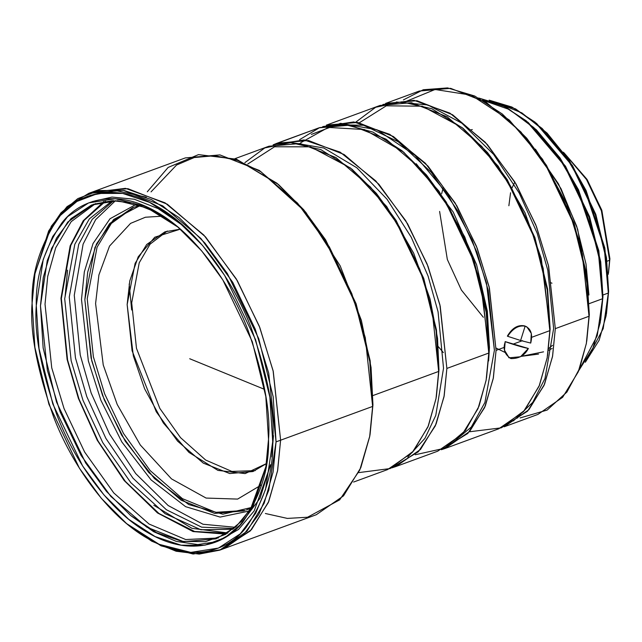 <?xml version="1.0" encoding="UTF-8"?>
<svg xmlns="http://www.w3.org/2000/svg" width="642" height="642" viewBox="0 0 642 642"><rect width="100%" height="100%" fill="white"/><g stroke="black" fill="none" stroke-linecap="round" stroke-linejoin="round"><path stroke-width="0.96" d="M526.472 326.698L524.602 325.887L526.905 326.947L531.319 333.431L530.717 343.069C532.86 334.305 530.998 328.672 525.124 326.184L520.614 340.501L530.717 343.069L520.614 340.501L525.124 326.184C518.656 325.045 512.846 328.415 507.686 336.304L520.614 340.501L507.686 336.304C512.846 328.415 518.656 325.045 525.124 326.184L524.602 325.887C517.885 324.571 512.139 327.982 507.373 336.119C512.139 327.982 517.885 324.571 524.602 325.887L526.905 326.947L531.319 333.431L530.717 343.069C532.86 334.305 530.998 328.672 525.124 326.184L520.614 340.501L530.717 343.069L520.614 340.501L525.124 326.184C518.656 325.045 512.846 328.415 507.686 336.304L520.614 340.501L507.686 336.304C512.846 328.415 518.656 325.045 525.124 326.184L524.602 325.887C517.885 324.571 512.139 327.982 507.373 336.119C512.139 327.982 517.885 324.571 524.602 325.887L526.472 326.698M167.313 231.024L150.108 244.137L139.234 262.763L131.698 302.888L136.465 348.309L159.81 408.368L180.506 437.627L205.657 460.041L231.842 471.421L255.235 470.626L231.842 471.421L205.657 460.041L180.506 437.627L159.81 408.368L136.465 348.309L131.698 302.888L139.234 262.763L150.108 244.137L167.313 231.024L150.108 244.137L139.234 262.763L131.698 302.888L136.465 348.309L159.81 408.368L180.506 437.627L205.657 460.041L231.842 471.421L255.235 470.626L231.842 471.421L205.657 460.041L180.506 437.627L159.81 408.368L136.465 348.309L131.698 302.888L139.234 262.763L150.108 244.137L167.313 231.024M264.681 389.421L189.711 358.742L264.681 389.421M180.386 229.138L165.01 231.794L146.705 244.474L135.117 263.348L127.148 304.557L132.083 350.741L156.255 411.755L177.593 441.142L203.297 463.123L229.74 473.539L252.98 471.533L266.422 463.604L245.148 473.587L217.943 470.401L188.957 452.393L163.365 422.99L144.619 388.811L133.327 355.853L127.148 304.557L129.796 280.851L138.199 256.816L154.77 237.219L180.386 229.138L165.01 231.794L146.705 244.474L135.117 263.348L127.148 304.557L132.083 350.741L156.255 411.755L177.593 441.142L203.297 463.123L229.74 473.539L252.98 471.533L266.422 463.604L245.148 473.587L217.943 470.401L188.957 452.393L163.365 422.99L144.619 388.811L133.327 355.853L127.148 304.557L129.796 280.851L138.199 256.816L154.77 237.219L180.386 229.138M162.763 216.137L145.405 217.237L130.567 223.384L109.533 246.087L98.908 274.945L95.594 303.578L103.242 364.993L117.213 404.484L140.309 445.01L171.494 478.884L206.09 498.064L237.62 499.091L261.39 484.927L237.62 499.091L206.09 498.064L171.494 478.884L140.309 445.01L117.213 404.484L103.242 364.993L95.594 303.578L98.908 274.945L109.533 246.087L130.567 223.384L145.405 217.237L162.763 216.137L145.405 217.237L130.567 223.384L109.533 246.087L98.908 274.945L95.594 303.578L103.242 364.993L117.213 404.484L140.309 445.01L171.494 478.884L206.09 498.064L237.62 499.091L261.39 484.927L237.62 499.091L206.09 498.064L171.494 478.884L140.309 445.01L117.213 404.484L103.242 364.993L95.594 303.578L98.908 274.945L109.533 246.087L130.567 223.384L145.405 217.237L162.763 216.137M133.945 207.149L111.355 223.432L97.078 247.186L87.224 298.755L93.379 356.783L104.646 393.851L123.521 433.478L150.18 470.594L182.408 498.641L215.736 512.324L245.228 510.422L215.736 512.324L182.408 498.641L150.18 470.594L123.521 433.478L104.646 393.851L93.379 356.783L87.224 298.755L97.078 247.186L111.355 223.432L133.945 207.149L111.355 223.432L97.078 247.186L87.224 298.755L93.379 356.783L104.646 393.851L123.521 433.478L150.18 470.594L182.408 498.641L215.736 512.324L245.228 510.422L215.736 512.324L182.408 498.641L150.18 470.594L123.521 433.478L104.646 393.851L93.379 356.783L87.224 298.755L97.078 247.186L111.355 223.432L133.945 207.149M251.207 507.974L246.424 509.997L251.207 507.974M140.646 205.344L132.75 207.575L109.589 223.617L94.936 247.499L84.84 299.629L91.092 358.051L102.527 395.392L121.667 435.252L148.663 472.424L181.188 500.238L214.637 513.415L244.04 510.872L214.637 513.415L181.188 500.238L148.663 472.424L121.667 435.252L102.527 395.392L91.092 358.051L84.84 299.629L87.705 272.12L96.493 243.944L113.666 219.452L140.646 205.344L132.75 207.575L109.589 223.617L94.936 247.499L84.84 299.629L87.705 272.12L96.493 243.944L113.666 219.452L140.646 205.344M251.503 507.469L222.878 514.194L188.78 504.572L154.425 478.523L125.222 441.126L104.261 399.805L91.71 360.676L84.84 299.629L91.71 360.676L104.261 399.805L125.222 441.126L154.425 478.523L188.78 504.572L222.878 514.194L251.503 507.469M136.698 204.052L110.007 218.762L93.034 243.535L84.343 271.823L81.494 299.421L88.347 360.9L100.89 400.279L121.828 441.953L151.063 479.887L185.61 506.666L220.118 517.083L249.329 511L220.118 517.083L185.61 506.666L151.063 479.887L121.828 441.953L100.89 400.279L88.347 360.9L81.494 299.421L88.347 360.9L100.89 400.279L121.828 441.953L151.063 479.887L185.61 506.666L220.118 517.083L249.329 511L220.118 517.083L185.61 506.666L151.063 479.887L121.828 441.953L100.89 400.279L88.347 360.9L81.494 299.421L84.343 271.823L93.034 243.535L110.007 218.762L136.698 204.052M115.512 200.641L95.642 219.652L83.115 244.12L74.263 295.256L80.226 354.978L91.148 392.976L109.493 434L135.703 473.563L168.156 505.519L202.992 524.241L235.381 527.307L202.992 524.241L168.156 505.519L135.703 473.563L109.493 434L91.148 392.976L80.226 354.978L74.263 295.256L83.115 244.12L95.642 219.652L115.512 200.641L95.642 219.652L83.115 244.12L74.263 295.256L80.226 354.978L91.148 392.976L109.493 434L135.703 473.563L168.156 505.519L202.992 524.241L235.381 527.307L202.992 524.241L168.156 505.519L135.703 473.563L109.493 434L91.148 392.976L80.226 354.978L74.263 295.256L83.115 244.12L95.642 219.652L115.512 200.641M113.69 200.641L92.247 219.307L78.725 244.273L69.256 297.102L75.459 357.915L86.814 396.668L105.874 438.374L133.006 478.218L166.342 509.716L201.676 527.17L233.993 528.486L201.676 527.17L166.342 509.716L133.006 478.218L105.874 438.374L86.814 396.668L75.459 357.915L69.256 297.102L78.725 244.273L92.247 219.307L113.69 200.641M67.57 270.17L65.075 296.837M153.839 505.286L191.974 528.326L227.862 532.972M95.602 203.546L71.158 221.683L55.71 247.772L47.709 276.421L45.028 304.196L51.745 367.874L64.04 408.537L84.64 452.056L113.77 492.936L149.08 524.049L185.723 539.553L218.32 537.972L185.723 539.553L149.08 524.049L113.77 492.936L84.64 452.056L64.04 408.537L51.745 367.874L45.028 304.196L47.709 276.421L55.71 247.772L71.158 221.683L95.602 203.546M271.783 456.887L273.452 435.645M270.539 464.712L260.09 498.176L238.792 526.609M192.054 234.009L181.879 224.852L158.076 208.586L134.29 199.221L111.981 197.078L92.304 201.588M43.383 276.806L40.847 303.931M131.112 515.871L153.639 531.712L176.285 541.391L197.776 544.568L217.068 541.591L238.535 529.473L254.2 510.888L270.33 465.915M146.248 197.166L116.226 190.69L90.057 195.457L116.226 190.69L146.248 197.166M221.955 549.287L250.324 530.91L268.292 502.598L277.545 470.955L280.61 440.195L273.091 370.691L259.312 326.24L236.272 278.909L203.867 235.084L165.042 202.832L125.463 188.339L91.06 192.56M219.692 550.17L316.281 514.732L343.534 495.849L360.772 467.761L369.672 436.64L372.946 404.877L371.052 367.425L361.35 320.27L340.196 265.876L305.72 212.157L261.021 171.823L237.436 160.388L214.789 155.709L194.229 157.539L176.558 165.034L151.03 191.894L176.558 165.034L194.229 157.539L214.789 155.709L237.436 160.388L261.021 171.823L305.72 212.157L340.196 265.876L361.35 320.27L371.052 367.425L372.946 404.877L370.097 434.241L372.946 404.877L372.641 406.426L365.29 337.692L351.84 293.763L329.322 246.873L297.559 203.137L259.296 170.419L219.941 154.915L185.345 157.908L93.315 191.677L127.919 188.684L167.265 204.188L205.536 236.906L237.291 280.642L259.809 327.532L273.267 371.461L280.61 440.195L277.649 470.409L268.741 501.53L251.503 529.618L224.251 548.501L316.281 514.732L343.534 495.849L360.772 467.761L369.672 436.64L372.641 406.426L280.61 440.195L372.641 406.426L369.76 436.159L359.777 470.08L339.658 499.869L307.55 517.235L287.383 518.415L265.363 513.496L287.383 518.415L307.55 517.235L339.658 499.869L359.777 470.08L369.76 436.159L372.946 404.877L370.145 360.668L356.109 303.762L325.614 239.835L303.754 209.798L276.951 183.243L302.575 208.875L324.724 239.297L355.596 304.027L369.808 361.655L372.641 406.426L365.29 337.692L351.84 293.763L329.322 246.873L297.559 203.137L259.296 170.419L219.941 154.915L185.345 157.908L88.765 193.346L123.36 190.361L162.715 205.857L200.978 238.575L232.733 282.311L255.259 329.202L268.709 373.13L276.06 441.865L273.091 472.079L264.183 503.2L246.945 531.287L219.692 550.17L199.18 554.086L176.125 551.237L151.697 541.166L127.341 524.209M129.186 284.013L131.674 309.99L129.186 284.013M147.307 191.781L168.116 167.45L198.49 154.618L236.473 159.208L276.951 183.243L302.575 208.875L324.724 239.297L355.596 304.027L369.808 361.655L372.641 406.426L276.06 441.865L372.641 406.426L372.946 404.877L370.145 360.668L356.109 303.762L325.614 239.835L303.754 209.798L278.451 184.487L236.473 159.208L198.49 154.618L168.116 167.45L147.307 191.781M438.671 371.429L432.01 309.139L419.82 269.335L399.412 226.835L370.627 187.207L335.951 157.547L300.287 143.503L268.934 146.215L234.956 158.678L268.934 146.215L300.287 143.503L335.951 157.547L370.627 187.207L399.412 226.835L419.82 269.335L432.01 309.139L438.671 371.429L373.002 395.528L438.671 371.429L436.062 398.377L428.374 425.903L413.576 450.997L390.192 468.556L358.613 472.632L390.192 468.556L413.576 450.997L428.374 425.903L436.062 398.377L438.967 369.888L436.44 329.876L423.736 278.371L396.138 220.511L376.348 193.322L351.952 169.175L375.177 192.399L395.239 219.973L423.222 278.636L436.103 330.855L438.671 371.429L373.002 395.528L438.671 371.429L438.967 369.888L435.982 398.818L427.909 427.018L412.292 452.474L387.591 469.583L412.292 452.474L427.909 427.018L435.982 398.818L438.967 369.888L436.223 397.414L438.967 369.888L436.44 329.876L423.736 278.371L396.138 220.511L376.348 193.322L351.952 169.175L375.177 192.399L395.239 219.973L423.222 278.636L436.103 330.855L438.671 371.429M436.391 396.459L438.967 369.888L437.531 338.286L430.028 298.891L413.689 253.221L386.709 206.547L350.452 167.979L310.535 146.825L274.551 146.777L247.788 164.015L274.551 146.777L310.535 146.825L350.452 167.979L386.709 206.547L413.689 253.221L430.028 298.891L437.531 338.286L438.967 369.888L436.391 396.459M244.867 162.635L264.801 147.917L290.714 142.644L320.823 149.586L351.952 169.175L320.823 149.586L290.714 142.644L264.801 147.917L244.867 162.635M443.526 368.219L438.069 311.811L428.053 276.004L411.225 237.187L387.07 199.277L356.832 167.779L323.825 148.013L292.431 142.701L323.825 148.013L356.832 167.779L387.07 199.277L411.225 237.187L428.053 276.004L438.069 311.811L443.526 368.219L435.774 415.414L424.94 438.35L407.782 457.064L424.94 438.35L435.774 415.414L443.526 368.219L438.069 311.811L428.053 276.004L411.225 237.187L387.07 199.277L356.832 167.779L323.825 148.013L292.431 142.701L323.825 148.013L356.832 167.779L387.07 199.277L411.225 237.187L428.053 276.004L438.069 311.811L443.526 368.219L435.774 415.414L424.94 438.35L407.782 457.064L424.94 438.35L435.774 415.414L443.526 368.219M391.636 467.922L418.351 451.751L435.292 425.919L444.007 396.788L446.872 368.428L439.89 304.749L427.115 263.99L405.752 220.712L375.803 180.916L340.132 152.138L304.075 139.932L273.091 144.867L277.135 143.206L308.489 140.494L344.152 154.537L378.828 184.198L407.614 223.825L428.021 266.326L440.211 306.13L446.872 368.428L444.184 395.809L436.111 424.009L420.486 449.464L395.793 466.573L391.636 467.922L418.351 451.751L435.292 425.919L444.007 396.788L446.872 368.428L488.787 353.044L482.126 290.754L469.936 250.942L449.528 208.449L420.743 168.814L386.067 139.162L350.404 125.118L319.05 127.822L277.135 143.206L308.489 140.494L344.152 154.537L378.828 184.198L407.614 223.825L428.021 266.326L440.211 306.13L446.872 368.428L439.89 304.749L427.115 263.99L405.752 220.712L375.803 180.916L340.132 152.138L304.075 139.932L273.091 144.867L319.05 127.822L350.404 125.118L386.067 139.162L420.743 168.814L449.528 208.449L469.936 250.942L482.126 290.754L488.787 353.044L446.872 368.428L444.184 395.809L436.111 424.009L420.486 449.464L395.793 466.573L391.636 467.922M437.708 451.19L462.401 434.088L478.025 408.625L486.098 380.425L488.787 353.044L486.171 379.992L478.996 406.226L465.45 430.461L444.168 448.357L415.23 454.745L444.168 448.357L465.45 430.461L478.996 406.226L486.171 379.992L489.084 351.495L486.556 311.482L473.852 259.978L446.254 202.126L426.465 174.937L402.069 150.782L425.285 174.014L445.355 201.58L473.339 260.243L486.219 312.469L488.787 353.044L446.872 368.428L488.787 353.044L489.084 351.495L486.098 380.425L478.025 408.625L462.401 434.088L437.708 451.19L395.793 466.573L437.708 451.19M486.508 378.074L489.084 351.495L486.556 311.482L473.852 259.978L446.254 202.126L426.465 174.937L402.069 150.782L425.285 174.014L445.355 201.58L473.339 260.243L486.219 312.469L488.787 353.044L489.084 351.495L480.505 281.87L464.824 237.107L438.863 191.011L403.69 152.13L364.415 129.548L328.295 127.413L300.737 142.717L328.295 127.413L364.415 129.548L403.69 152.13L438.863 191.011L464.824 237.107L480.505 281.87L489.084 351.495L486.508 378.074M299.613 139.659L319.596 127.63L344.61 124.436L373.002 132.108L402.069 150.782L373.002 132.108L344.61 124.436L319.596 127.63L299.613 139.659M489.453 347.418L487.326 311.121L476.597 264.745L453.22 212.012L416.241 163.718L453.22 212.012L476.597 264.745L487.326 311.121L489.453 347.418L488.61 360.956L489.453 347.418L487.326 311.121L476.597 264.745L453.22 212.012L416.241 163.718L453.22 212.012L476.597 264.745L487.326 311.121L489.453 347.418L488.61 360.956L489.453 347.418M494.404 350.267L486.508 283.058L472.063 239.899L448.044 194.831L414.989 155.292L377.006 129.796L340.597 123.304L311.354 134.419L340.597 123.304L377.006 129.796L414.989 155.292L448.044 194.831L472.063 239.899L486.508 283.058L494.404 350.267L484.903 402.51L471.284 427.066L449.713 445.115L471.284 427.066L484.903 402.51L494.404 350.267L484.903 402.51L471.284 427.066L449.713 445.115L471.284 427.066L484.903 402.51L494.404 350.267L488.249 290.441L476.982 252.306L458.075 211.314L431.215 172.313L398.321 141.778L363.637 125.27L332.139 124.692L363.637 125.27L398.321 141.778L431.215 172.313L458.075 211.314L476.982 252.306L488.249 290.441L494.404 350.267M441.303 449.729L467.793 433.446L484.59 407.654L493.225 378.628L496.073 350.372L489.132 286.846L476.42 246.199L455.162 203L425.349 163.228L389.782 134.347L353.774 121.932L322.741 126.61L353.774 121.932L389.782 134.347L425.349 163.228L455.162 203L476.42 246.199L489.132 286.846L496.073 350.372L493.385 377.753L485.32 405.953L469.695 431.408L444.994 448.517L441.303 449.729L467.793 433.446L484.59 407.654L493.225 378.628L496.073 350.372L504.275 347.362L496.073 350.372L493.385 377.753L485.32 405.953L469.695 431.408L444.994 448.517L441.303 449.729M549.833 330.646L543.172 268.348L530.982 228.544L510.575 186.044L481.797 146.416L447.113 116.756L411.45 102.712L380.096 105.424L326.337 125.15L357.69 122.437L393.353 136.489L428.037 166.142L456.815 205.777L477.223 248.269L489.413 288.081L496.073 350.372L504.275 347.362L505.174 341.616L528.35 348.47L520.51 356.743L509.13 357.827L504.508 350.251L505.174 341.616L504.275 347.362L496.073 350.372L489.413 288.081L477.223 248.269L456.815 205.777L428.037 166.142L393.353 136.489L357.69 122.437L326.337 125.15L380.096 105.424L411.45 102.712L447.113 116.756L481.797 146.416L510.575 186.044L530.982 228.544L543.172 268.348L549.833 330.646L531.608 337.331L549.833 330.646L547.225 357.586L539.505 385.192L524.626 410.342L501.105 427.869L469.358 431.785L501.105 427.869L524.626 410.342L539.505 385.192L547.225 357.586L550.138 329.097L547.602 289.085L534.898 237.58L507.3 179.72L487.511 152.531L463.115 128.384L486.339 151.608L506.402 179.182L534.385 237.845L547.265 290.064L549.833 330.646L531.608 337.331L549.833 330.646L550.138 329.097L547.144 358.027L539.079 386.227L523.455 411.683L498.754 428.792L523.455 411.683L539.079 386.227L547.144 358.027L550.138 329.097L547.602 289.085L534.898 237.58L507.3 179.72L487.511 152.531L463.115 128.384L486.339 151.608L506.402 179.182L534.385 237.845L547.265 290.064L549.833 330.646M522.556 340.653L513.335 344.04L522.556 340.653L513.335 344.04L505.31 341.696C514.868 345.035 522.548 347.298 528.35 348.47L513.335 344.04L528.35 348.47C522.548 347.298 514.868 345.035 505.31 341.696C502.678 348.815 504.54 354.44 510.904 358.589C519.041 358.701 524.851 355.331 528.35 348.47L520.51 356.743L509.13 357.827L504.508 350.251L505.174 341.616L513.335 344.04L522.556 340.653M547.554 355.668L550.138 329.097L541.254 258.325L525.02 212.807L498.216 166.23L462.136 127.606L422.324 106.203L386.307 105.81L359.416 122.734L386.307 105.81L422.324 106.203L462.136 127.606L498.216 166.23L525.02 212.807L541.254 258.325L550.138 329.097L547.554 355.668M355.74 122.157L375.666 107.262L401.635 101.853L431.857 108.739L463.115 128.384L431.857 108.739L401.635 101.853L375.666 107.262L355.74 122.157M553.629 328.535L547.803 270.218L537.137 233.11L519.226 193.057L493.626 154.425L461.927 123.232L427.917 104.967L396.291 101.998L427.917 104.967L461.927 123.232L493.626 154.425L519.226 193.057L537.137 233.11L547.803 270.218L553.629 328.535L544.986 378.475L532.74 402.365L513.327 420.927L532.74 402.365L544.986 378.475L553.629 328.535L547.803 270.218L537.137 233.11L519.226 193.057L493.626 154.425L461.927 123.232L427.917 104.967L396.291 101.998L427.917 104.967L461.927 123.232L493.626 154.425L519.226 193.057L537.137 233.11L547.803 270.218L553.629 328.535L544.986 378.475L532.74 402.365L513.327 420.927L532.74 402.365L544.986 378.475L553.629 328.535M501.466 427.716L527.499 411.217L543.999 385.497L552.497 356.679L555.306 328.64L548.428 265.427L535.853 224.989L514.812 181.967L485.256 142.219L449.906 113.136L413.978 100.304L382.857 104.494L413.978 100.304L449.906 113.136L485.256 142.219L514.812 181.967L535.853 224.989L548.428 265.427L555.306 328.64L552.61 356.021L544.544 384.221L528.92 409.676L504.219 426.786L528.92 409.676L544.544 384.221L552.61 356.021L555.306 328.64L589.019 316.265L582.358 253.975L570.168 214.163L549.753 171.671L520.975 132.035L486.299 102.383L450.636 88.339L419.282 91.044L385.569 103.418L416.923 100.706L452.586 114.757L487.262 144.41L516.04 184.045L536.447 226.538L548.645 266.35L555.306 328.64L589.019 316.265L555.306 328.64L552.497 356.679L543.999 385.497L527.499 411.217L501.466 427.716M517.019 417.99L517.653 417.99L517.019 417.99M537.94 414.411L562.633 397.31L578.257 371.846L586.323 343.647L589.019 316.265L586.403 343.213L579.59 368.508L566.918 392.069L547.12 410.086L520.1 417.934L547.12 410.086L566.918 392.069L579.59 368.508L586.403 343.213L589.316 314.724L586.78 274.704L574.076 223.199L546.486 165.347L526.697 138.158L502.301 114.003L525.517 137.236L545.588 164.801L573.571 223.464L586.451 275.691L589.019 316.265L582.358 253.975L570.168 214.163L549.753 171.671L520.975 132.035L486.299 102.383L450.636 88.339L419.282 91.044L385.569 103.418L416.923 100.706L452.586 114.757L487.262 144.41L516.04 184.045L536.447 226.538L548.645 266.35L555.306 328.64L589.019 316.265L589.316 314.724L586.323 343.647L578.257 371.846L562.633 397.31L537.94 414.411L504.219 426.786L537.94 414.411M520.261 415.021L521.384 414.989L520.261 415.021M586.74 341.295L589.316 314.724L586.78 274.704L574.076 223.199L546.486 165.347L526.697 138.158L502.301 114.003L525.517 137.236L545.588 164.801L573.571 223.464L586.451 275.691L589.019 316.265L589.316 314.724L581.339 247.451L566.758 204.252L542.53 159.24L509.275 120.022L471.252 95.168L435.075 89.487L406.282 101.316L435.075 89.487L471.252 95.168L509.275 120.022L542.53 159.24L566.758 204.252L581.339 247.451L589.316 314.724L586.74 341.295M403.401 99.895L423.287 89.744L447.57 87.914L474.695 96.011L502.301 114.003L474.695 96.011L447.57 87.914L423.287 89.744L403.401 99.895M438.334 346.664L443.365 352.602L438.334 346.664M588.931 295.007L577.68 229.274L561.06 188.772L535.404 149.137L561.06 188.772L577.68 229.274L588.931 295.007L586.018 264.063L576.685 226.201L558.492 183.901L530.605 143.479L558.492 183.901L576.685 226.201L586.018 264.063L588.931 295.007M602.573 298.731L598.304 251.415L577.31 188.925L558.211 156.247L533.799 127.557L506.209 107.166L478.659 98.001L502.293 105.184L526.32 120.881L564.382 165.548L588.987 217.132L600.31 263.051L602.573 298.731L588.899 303.746L602.573 298.731L600.27 322.428L593.007 347.86L578.723 370.707L597.245 335.726L602.942 296.805L600.727 261.824L589.629 216.803L565.506 166.23L526.32 120.881L564.382 165.548L588.987 217.132L600.31 263.051L602.573 298.731L598.304 251.415L577.31 188.925L558.211 156.247L533.799 127.557L506.209 107.166L478.659 98.001L502.293 105.184L528.189 122.437L565.506 166.23L589.629 216.803L600.727 261.824L602.942 296.805L602.573 298.731L588.899 303.746L602.573 298.731L600.27 322.428L593.007 347.86L578.723 370.707L597.245 335.726L602.573 298.731M600.695 320.029L602.942 296.805L598.826 250.701L578.514 189.839L560.025 157.924L536.351 129.772L509.499 109.549L482.567 100.152L509.499 109.549L536.351 129.772L560.025 157.924L578.514 189.839L598.826 250.701L602.942 296.805L600.695 320.029M608.327 293.033L604.226 247.539L584.027 187.456L565.658 156.046L542.177 128.488L515.646 108.923L489.172 100.16L511.931 107.045L535.067 122.157L571.637 165.074L595.278 214.629L606.16 258.75L608.327 293.033L602.982 294.991L608.327 293.033L606.12 315.8L599.122 340.284L585.343 362.257L603.199 328.624L608.632 291.484L606.497 257.771L595.792 214.364L572.536 165.62L535.067 122.157L571.637 165.074L595.278 214.629L606.16 258.75L608.327 293.033L604.226 247.539L584.027 187.456L565.658 156.046L542.177 128.488L515.646 108.923L489.172 100.16L511.931 107.045L536.568 123.4L572.536 165.62L595.792 214.364L606.497 257.771L608.632 291.484L608.327 293.033L602.982 294.991L608.327 293.033L606.12 315.8L599.122 340.284L585.343 362.257L603.199 328.624L608.327 293.033M606.457 313.882L608.632 291.484L604.836 247.981L586.13 190.602L569.069 160.267L547.072 133.079L521.85 112.88L496.178 102.527L521.85 112.88L547.072 133.079L569.069 160.267L586.13 190.602L604.836 247.981L608.632 291.484L606.457 313.882M470.305 130.045L472.295 129.564L470.305 130.045M504.877 352.362L496.122 348.076L504.877 352.362M521.103 356.366L538.51 354.103L521.103 356.366L543.541 351.84L521.103 356.366M548.637 348.574L552.473 345.332L548.637 348.574M552.08 348.47L548.396 350.372L552.08 348.47M439.609 211.427L447.338 259.496L461.373 290.032L483.346 317.276L461.373 290.032L447.338 259.496L439.609 211.427M609.603 260.275L601.402 210.841L586.547 179.575L563.532 152.411L586.547 179.575L601.402 210.841L609.603 260.275L606.979 261.238L609.603 260.275L608.263 274.311L609.9 258.734L601.859 210.407L587.286 179.864L563.251 152.17L587.286 179.864L601.859 210.407L609.9 258.734L609.603 260.275L601.402 210.841L586.547 179.575L563.532 152.411L586.547 179.575L601.402 210.841L609.603 260.275L606.979 261.238L609.603 260.275L608.263 274.311L609.603 260.275M441.64 193.78L443.197 187.761L441.64 193.78M608.536 272.762L609.9 258.734L601.706 209.974L586.868 179.206L564.005 152.804L586.868 179.206L601.706 209.974L609.9 258.734L608.536 272.762M514.86 182.047L512.131 187.721L514.86 182.047M550.178 282.52L551.976 283.194L550.178 282.52M508.873 205.745L510.559 192.76L508.873 205.745M35.117 272.882L51.312 226.217L67.073 206.62L88.765 193.346M504.275 347.362L505.174 341.616L504.275 347.362M265.981 466.381L253.133 504.572L241.4 521.384L225.502 534.409L205.48 541.663L181.999 541.383L156.415 532.579L130.599 515.454L106.492 491.467L85.635 462.93L56.536 402.117L43.142 347.94L40.47 305.865L47.235 260.644L56.472 238.174L71.029 218.609L91.525 205.023L117.582 200.697L147.459 208.024L178.259 227.308L155.789 212.085L133.335 203.113L112.165 200.673L93.307 204.333L67.763 222.028L51.601 248.366L43.255 277.537L40.47 305.865L47.364 370.306L59.971 411.49L81.085 455.443L110.857 496.451L146.729 527.122L183.628 541.655L216.057 538.855L235.983 526.777L250.597 508.994L265.981 466.381M268.525 439.248L265.82 396.571L252.274 341.648L222.846 279.952L201.74 250.958L177.32 226.522L145.919 206.515L115.351 198.715L88.66 202.896L67.635 216.627L52.692 236.537L43.223 259.448L36.289 305.608L39.034 348.574L52.788 403.922L82.649 465.988L104.036 495.03L128.713 519.338L155.083 536.552L181.14 545.21L204.991 545.162L225.246 537.458L241.264 523.936L253.028 506.626L265.78 467.585L268.525 439.248C269.343 468.026 260.764 495.664 242.78 522.155C224.058 546.358 187.608 556.197 148.206 532.876C108.771 510.831 73.91 459.953 56.994 415.238C40.911 369.15 34.01 332.604 36.289 305.608C35.471 276.822 44.049 249.192 62.033 222.702C80.756 198.498 117.205 188.66 156.608 211.972C196.043 234.025 230.903 284.904 247.82 329.611C263.902 375.706 270.804 412.252 268.525 439.248M272.714 441.656C275.073 413.689 267.923 375.827 251.263 328.07C233.736 281.742 197.616 229.033 156.76 206.186C115.937 182.031 78.172 192.223 58.775 217.301C40.141 244.746 31.249 273.38 32.1 303.193C29.741 331.168 36.891 369.03 53.551 416.786C71.077 463.107 107.198 515.823 148.053 538.662C188.876 562.825 226.642 552.634 246.038 527.555C264.673 500.11 273.564 471.477 272.714 441.656L265.531 489.477L255.717 513.223L240.236 533.847L218.457 548.075L190.794 552.401L159.128 544.328L126.594 523.591L101.292 498.28L79.423 468.243L48.936 404.316L34.901 347.41L32.1 303.193L34.949 273.837L48.158 233.383L60.348 215.455L76.936 201.444L97.929 193.459L122.63 193.411L149.634 202.382L176.951 220.214L202.527 245.405L224.676 275.49L255.62 339.795L269.873 397.141L272.714 441.656M126.594 523.591L161.038 545.836L193.106 554.014L221.113 549.632L243.166 535.227L258.846 514.33L268.781 490.295L276.06 441.865L273.179 396.788L258.75 338.711L227.412 273.596L204.983 243.125L179.086 217.622L151.416 199.566L124.083 190.473L99.061 190.53L77.802 198.611L61.006 212.799L48.664 230.96L34.949 273.837M225.96 534.144L193.041 531.568L157.45 512.918L124.171 480.553L97.231 440.227L78.356 398.297L67.105 359.416L60.974 298.345L70.163 245.806L83.219 220.76L103.908 201.516L83.219 220.76L70.163 245.806L60.974 298.345L67.105 359.416L78.356 398.297L97.231 440.227L124.171 480.553L157.45 512.918L193.041 531.568L225.96 534.144M227.356 533.285L194.582 531.48L158.895 513.439L125.342 481.388L98.09 441.078L78.966 398.987L67.57 359.913L61.351 298.562L67.57 359.913L78.966 398.987L98.09 441.078L125.342 481.388L158.895 513.439L194.582 531.48L227.356 533.285M233.022 529.273L200.85 529.754L165.058 513.664L130.848 482.712L102.768 442.627L82.962 400.239L71.15 360.716L64.698 298.771L74.817 244.265L89.374 218.85L112.438 200.665L89.374 218.85L74.817 244.265L64.698 298.771L71.15 360.716L82.962 400.239L102.768 442.627L130.848 482.712L165.058 513.664L200.85 529.754L233.022 529.273M105.529 201.267L84.222 220.294L70.781 245.469L61.351 298.562M513.335 344.04L505.31 341.696C514.868 345.035 522.548 347.298 528.35 348.47L513.335 344.04M528.35 348.47C522.548 347.298 514.868 345.035 505.31 341.696C502.678 348.815 504.54 354.44 510.904 358.589C519.041 358.701 524.851 355.331 528.35 348.47M370.097 434.241L369.76 436.159L370.097 434.241M387.591 469.583L353.614 482.046L387.591 469.583M498.754 428.792L444.994 448.517L498.754 428.792M508.697 357.578L509.13 357.827L508.697 357.578"/></g></svg>
